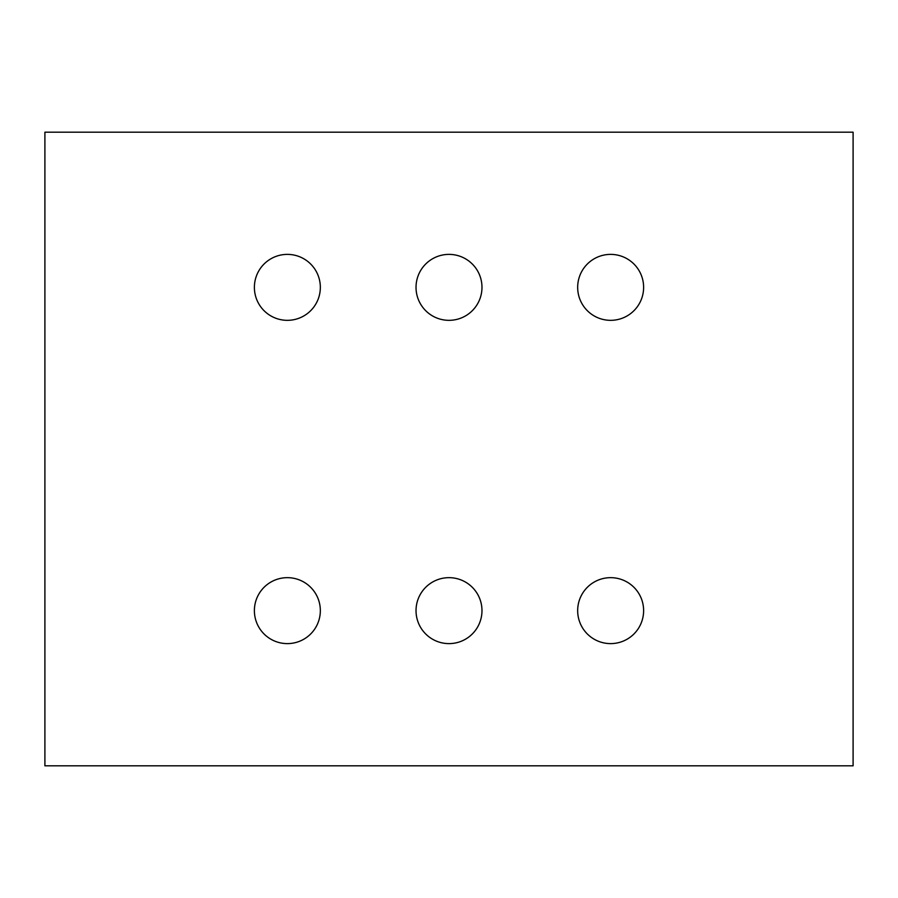 <?xml version="1.0" encoding="UTF-8"?>
<svg xmlns="http://www.w3.org/2000/svg" width="898" height="898" viewBox="0 0 898 898"><rect width="100%" height="100%" fill="white"/><g stroke="black" fill="none" stroke-linecap="round" stroke-linejoin="round"><path stroke-width="1.35" d="M44.9 765.814L44.9 132.186L853.1 132.186L853.1 765.814L44.9 765.814M320.339 287.36A32.979 32.979 0 0 1 270.87 315.916A32.979 32.979 0 0 1 270.87 258.804A32.979 32.979 0 0 1 320.339 287.36M320.339 610.64A32.979 32.979 0 0 1 270.87 639.196A32.979 32.979 0 0 1 270.87 582.084A32.979 32.979 0 0 1 320.339 610.64M481.979 610.64A32.979 32.979 0 0 1 432.51 639.196A32.979 32.979 0 0 1 432.51 582.084A32.979 32.979 0 0 1 481.979 610.64M643.619 610.64A32.979 32.979 0 0 1 594.15 639.196A32.979 32.979 0 0 1 594.15 582.084A32.979 32.979 0 0 1 643.619 610.64M643.619 287.36A32.979 32.979 0 0 1 594.15 315.916A32.979 32.979 0 0 1 594.15 258.804A32.979 32.979 0 0 1 643.619 287.36M481.979 287.36A32.979 32.979 0 0 1 432.51 315.916A32.979 32.979 0 0 1 432.51 258.804A32.979 32.979 0 0 1 481.979 287.36"/></g></svg>
